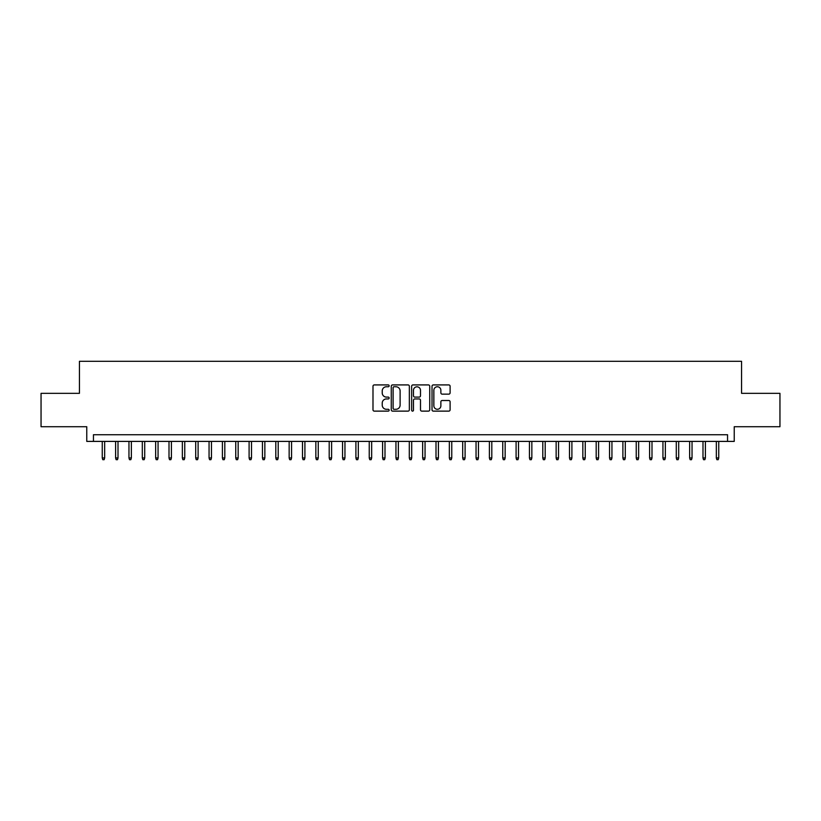 <?xml version="1.0" encoding="UTF-8"?>
<svg xmlns="http://www.w3.org/2000/svg" width="821" height="821" viewBox="0 0 821 821"><rect width="100%" height="100%" fill="white"/><g stroke="black" fill="none" stroke-linecap="round" stroke-linejoin="round"><path stroke-width="1.23" d="M389.144 385.829A0.913 0.913 0 0 0 388.22 384.916L374.304 384.916A1.314 1.314 0 0 0 372.991 386.229L372.991 409.812A1.314 1.314 0 0 0 374.304 411.126L388.22 411.126A0.913 0.913 0 0 0 389.144 410.202A0.913 0.913 0 0 0 388.22 409.289L386.424 409.289A4.197 4.197 0 0 1 382.227 405.092L382.227 403.132A4.197 4.197 0 0 1 386.424 398.934L388.22 398.934A0.913 0.913 0 0 0 389.144 398.021A0.913 0.913 0 0 0 388.22 397.097L386.424 397.097A4.197 4.197 0 0 1 382.227 392.91L382.227 390.94A4.197 4.197 0 0 1 386.424 386.753L388.22 386.753A0.913 0.913 0 0 0 389.144 385.829M448.8 394.152A1.314 1.314 0 0 0 450.103 392.838L450.103 386.229A1.314 1.314 0 0 0 448.8 384.916L433.334 384.916A1.314 1.314 0 0 0 432.02 386.229L432.02 409.812A1.314 1.314 0 0 0 433.334 411.126L448.8 411.126A1.314 1.314 0 0 0 450.103 409.812L450.103 401.818A1.314 1.314 0 0 0 448.8 400.504L442.18 400.504A1.314 1.314 0 0 0 440.867 401.818L440.867 405.779A3.51 3.51 0 0 1 437.367 409.289A3.51 3.51 0 0 1 433.857 405.779L433.857 390.252A3.51 3.51 0 0 1 437.367 386.753A3.51 3.51 0 0 1 440.867 390.252L440.867 392.838A1.314 1.314 0 0 0 442.18 394.152L448.8 394.152M727.55 441.4L734.231 441.4L734.231 426.715L779.95 426.715L779.95 393.341L741.568 393.341L741.568 361.312L79.432 361.312L79.432 393.341L41.05 393.341L41.05 426.715L86.769 426.715L86.769 441.4L727.55 441.4L727.55 434.73L93.45 434.73L93.45 441.4M409.351 386.229A1.314 1.314 0 0 0 408.047 384.916L392.582 384.916A1.314 1.314 0 0 0 391.268 386.229L391.268 409.812A1.314 1.314 0 0 0 392.582 411.126L408.047 411.126A1.314 1.314 0 0 0 409.351 409.812L409.351 386.229M412.953 384.916L428.418 384.916A1.314 1.314 0 0 1 429.732 386.229L429.732 409.812A1.314 1.314 0 0 1 428.418 411.126L421.799 411.126A1.314 1.314 0 0 1 420.496 409.812L420.496 400.248A1.314 1.314 0 0 0 419.182 398.934L414.79 398.934A1.314 1.314 0 0 0 413.476 400.248L413.476 410.202A0.913 0.913 0 0 1 412.563 411.126A0.913 0.913 0 0 1 411.649 410.202L411.649 386.229A1.314 1.314 0 0 1 412.953 384.916M394.018 386.753A0.913 0.913 0 0 0 393.105 387.666L393.105 408.365A0.913 0.913 0 0 0 394.018 409.289L395.927 409.289A4.197 4.197 0 0 0 400.114 405.092L400.114 390.94A4.197 4.197 0 0 0 395.927 386.753L394.018 386.753M420.496 390.324A3.51 3.51 0 0 0 416.986 386.814A3.51 3.51 0 0 0 413.476 390.324L413.476 395.794A1.314 1.314 0 0 0 414.79 397.097L419.182 397.097A1.314 1.314 0 0 0 420.496 395.794L420.496 390.324M104.657 457.954L104.123 459.688L102.789 459.688L102.256 457.954L104.657 457.954L104.657 441.4M102.256 457.954L102.256 441.4M118.008 457.954L117.475 459.688L116.141 459.688L115.607 457.954L118.008 457.954L118.008 441.4M115.607 457.954L115.607 441.4M131.36 457.954L130.826 459.688L129.492 459.688L128.959 457.954L131.36 457.954L131.36 441.4M128.959 457.954L128.959 441.4M144.712 457.954L144.178 459.688L142.844 459.688L142.31 457.954L144.712 457.954L144.712 441.4M142.31 457.954L142.31 441.4M158.063 457.954L157.529 459.688L156.195 459.688L155.651 457.954L158.063 457.954L158.063 441.4M155.651 457.954L155.651 441.4M171.404 457.954L170.871 459.688L169.537 459.688L169.003 457.954L171.404 457.954L171.404 441.4M169.003 457.954L169.003 441.4M184.756 457.954L184.222 459.688L182.888 459.688L182.354 457.954L184.756 457.954L184.756 441.4M182.354 457.954L182.354 441.4M198.107 457.954L197.574 459.688L196.24 459.688L195.706 457.954L198.107 457.954L198.107 441.4M195.706 457.954L195.706 441.4M211.459 457.954L210.925 459.688L209.591 459.688L209.057 457.954L211.459 457.954L211.459 441.4M209.057 457.954L209.057 441.4M224.81 457.954L224.277 459.688L222.943 459.688L222.409 457.954L224.81 457.954L224.81 441.4M222.409 457.954L222.409 441.4M238.162 457.954L237.618 459.688L236.284 459.688L235.75 457.954L238.162 457.954L238.162 441.4M235.75 457.954L235.75 441.4M251.503 457.954L250.969 459.688L249.635 459.688L249.102 457.954L251.503 457.954L251.503 441.4M249.102 457.954L249.102 441.4M264.855 457.954L264.321 459.688L262.987 459.688L262.453 457.954L264.855 457.954L264.855 441.4M262.453 457.954L262.453 441.4M278.206 457.954L277.672 459.688L276.338 459.688L275.805 457.954L278.206 457.954L278.206 441.4M275.805 457.954L275.805 441.4M291.558 457.954L291.024 459.688L289.69 459.688L289.156 457.954L291.558 457.954L291.558 441.4M289.156 457.954L289.156 441.4M304.909 457.954L304.375 459.688L303.031 459.688L302.497 457.954L304.909 457.954L304.909 441.4M302.497 457.954L302.497 441.4M318.25 457.954L317.717 459.688L316.383 459.688L315.849 457.954L318.25 457.954L318.25 441.4M315.849 457.954L315.849 441.4M331.602 457.954L331.068 459.688L329.734 459.688L329.2 457.954L331.602 457.954L331.602 441.4M329.2 457.954L329.2 441.4M344.953 457.954L344.42 459.688L343.086 459.688L342.552 457.954L344.953 457.954L344.953 441.4M342.552 457.954L342.552 441.4M358.305 457.954L357.771 459.688L356.437 459.688L355.904 457.954L358.305 457.954L358.305 441.4M355.904 457.954L355.904 441.4M371.656 457.954L371.123 459.688L369.789 459.688L369.245 457.954L371.656 457.954L371.656 441.4M369.245 457.954L369.245 441.4M384.998 457.954L384.464 459.688L383.13 459.688L382.596 457.954L384.998 457.954L384.998 441.4M382.596 457.954L382.596 441.4M398.349 457.954L397.816 459.688L396.481 459.688L395.948 457.954L398.349 457.954L398.349 441.4M395.948 457.954L395.948 441.4M411.701 457.954L411.167 459.688L409.833 459.688L409.299 457.954L411.701 457.954L411.701 441.4M409.299 457.954L409.299 441.4M425.052 457.954L424.519 459.688L423.184 459.688L422.651 457.954L425.052 457.954L425.052 441.4M422.651 457.954L422.651 441.4M438.404 457.954L437.87 459.688L436.536 459.688L436.002 457.954L438.404 457.954L438.404 441.4M436.002 457.954L436.002 441.4M451.755 457.954L451.211 459.688L449.877 459.688L449.344 457.954L451.755 457.954L451.755 441.4M449.344 457.954L449.344 441.4M465.097 457.954L464.563 459.688L463.229 459.688L462.695 457.954L465.097 457.954L465.097 441.4M462.695 457.954L462.695 441.4M478.448 457.954L477.914 459.688L476.58 459.688L476.047 457.954L478.448 457.954L478.448 441.4M476.047 457.954L476.047 441.4M491.8 457.954L491.266 459.688L489.932 459.688L489.398 457.954L491.8 457.954L491.8 441.4M489.398 457.954L489.398 441.4M505.151 457.954L504.617 459.688L503.283 459.688L502.75 457.954L505.151 457.954L505.151 441.4M502.75 457.954L502.75 441.4M518.503 457.954L517.969 459.688L516.625 459.688L516.091 457.954L518.503 457.954L518.503 441.4M516.091 457.954L516.091 441.4M531.844 457.954L531.31 459.688L529.976 459.688L529.442 457.954L531.844 457.954L531.844 441.4M529.442 457.954L529.442 441.4M545.195 457.954L544.662 459.688L543.328 459.688L542.794 457.954L545.195 457.954L545.195 441.4M542.794 457.954L542.794 441.4M558.547 457.954L558.013 459.688L556.679 459.688L556.145 457.954L558.547 457.954L558.547 441.4M556.145 457.954L556.145 441.4M571.898 457.954L571.365 459.688L570.031 459.688L569.497 457.954L571.898 457.954L571.898 441.4M569.497 457.954L569.497 441.4M585.25 457.954L584.716 459.688L583.382 459.688L582.838 457.954L585.25 457.954L585.25 441.4M582.838 457.954L582.838 441.4M598.591 457.954L598.057 459.688L596.723 459.688L596.19 457.954L598.591 457.954L598.591 441.4M596.19 457.954L596.19 441.4M611.943 457.954L611.409 459.688L610.075 459.688L609.541 457.954L611.943 457.954L611.943 441.4M609.541 457.954L609.541 441.4M625.294 457.954L624.76 459.688L623.426 459.688L622.893 457.954L625.294 457.954L625.294 441.4M622.893 457.954L622.893 441.4M638.646 457.954L638.112 459.688L636.778 459.688L636.244 457.954L638.646 457.954L638.646 441.4M636.244 457.954L636.244 441.4M651.997 457.954L651.464 459.688L650.129 459.688L649.596 457.954L651.997 457.954L651.997 441.4M649.596 457.954L649.596 441.4M665.349 457.954L664.805 459.688L663.471 459.688L662.937 457.954L665.349 457.954L665.349 441.4M662.937 457.954L662.937 441.4M678.69 457.954L678.156 459.688L676.822 459.688L676.288 457.954L678.69 457.954L678.69 441.4M676.288 457.954L676.288 441.4M692.041 457.954L691.508 459.688L690.174 459.688L689.64 457.954L692.041 457.954L692.041 441.4M689.64 457.954L689.64 441.4M705.393 457.954L704.859 459.688L703.525 459.688L702.992 457.954L705.393 457.954L705.393 441.4M702.992 457.954L702.992 441.4M718.744 457.954L718.211 459.688L716.877 459.688L716.343 457.954L718.744 457.954L718.744 441.4M716.343 457.954L716.343 441.4"/></g></svg>
